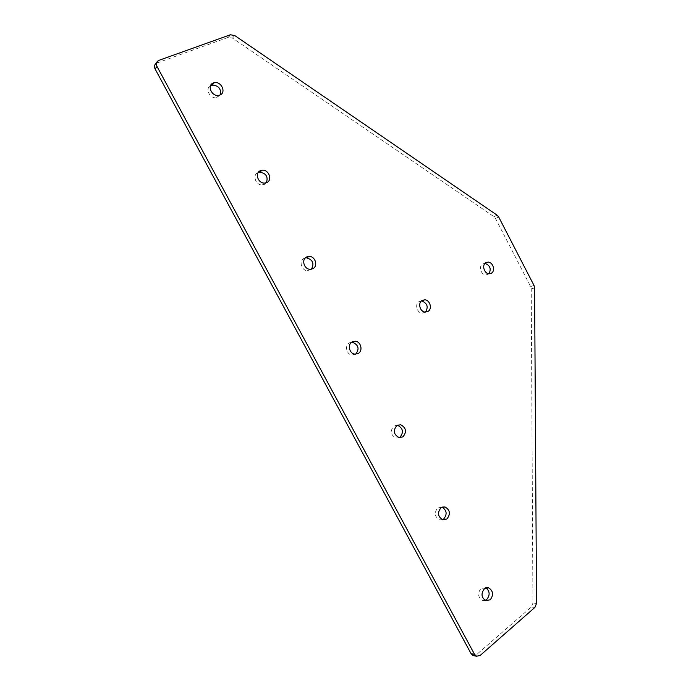 <?xml version="1.0" encoding="UTF-8"?>
<svg xmlns="http://www.w3.org/2000/svg" width="691" height="691" viewBox="0 0 691 691"><rect width="100%" height="100%" fill="white"/><g stroke="black" fill="none" stroke-linecap="round" stroke-linejoin="round"><path stroke-width="0.52" stroke-dasharray="3.46 2.59" d="M425.483 312.082L422.201 313.153C416.923 313.066 414.479 303.954 419.1 301.57L421.432 300.948M485.073 600.367L482.353 600.324C477.887 597.179 477.421 593.241 480.945 588.49L485.998 587.886M442.447 519.684L439.502 519.831C434.561 516.704 433.983 512.731 437.74 507.902L442.102 507.159M399.338 437.645L396.073 438.085C390.579 435.002 389.845 430.994 393.861 426.053L397.334 425.25M355.692 354.172L352.09 355.044C346.519 354.647 344.403 345.44 349.292 342.9L351.71 342.192M488.978 273.757L485.972 274.983C481.005 275.113 478.345 266.147 482.689 263.927L484.987 263.392M311.416 269.196L307.538 270.665C301.449 270.786 298.59 260.87 304.005 258.425L305.301 257.959M266.355 182.718L264.325 184.402L262.416 184.886C255.817 185.689 251.939 174.927 257.993 172.586L258.227 172.491M220.386 94.797L216.663 97.647C210.081 99.245 204.631 88.569 210.556 85.675M156.451 63.175L228.168 37.374L232.496 38.117L493.918 216.654L495.499 218.486L530.645 286.566L531.232 288.95L532.934 603.062L531.31 607.018L475.477 655.56M230.371 34.775L228.168 37.374M157.012 62.916L158.913 60.35M533.996 285.435L530.645 286.566M495.499 218.486L498.712 217.026M531.31 607.018L534.903 607.406M480.09 655.509L476.626 654.852M497.123 215.186L493.918 216.654M232.496 38.117L234.715 35.526M536.527 603.433L532.934 603.062M531.232 288.95L534.592 287.827M485.307 587.583L486.723 587.713M441.843 507.073L442.361 507.056M216.663 97.647L218.84 95.332M262.416 184.886L264.817 183.046M307.538 270.665L310.164 269.291M485.972 274.983L489.202 273.766M352.09 355.044L354.924 354.129M396.073 438.085L399.122 437.61M439.502 519.831L442.75 519.779M482.353 600.324L485.799 600.686M422.201 313.153L425.259 312.073M230.682 34.68L228.488 37.279"/><path stroke-width="1.04" d="M422.141 300.438L424.723 299.816C430.035 299.851 432.566 308.998 427.936 311.442L425.259 312.073C419.964 311.978 417.511 302.822 422.141 300.438M421.432 300.948L421.683 300.956C427.34 303.202 428.61 306.908 425.483 312.082M484.374 588.801L488.753 587.886C493.262 590.995 493.763 594.951 490.247 599.771L485.799 600.686C481.316 597.534 480.841 593.569 484.374 588.801M485.998 587.886C489.876 591.271 490.144 595.115 486.792 599.408L485.073 600.367M440.979 507.799L445.09 506.961C450.074 510.053 450.696 514.044 446.947 518.941L442.75 519.779C437.792 516.635 437.204 512.644 440.979 507.799M442.102 507.159C446.852 510.355 447.379 514.303 443.682 518.993L442.447 519.684M396.893 425.518L400.633 424.758C406.196 427.781 406.964 431.815 402.957 436.842L399.122 437.61C393.602 434.509 392.859 430.484 396.893 425.518M397.334 425.25L397.593 425.293C403.129 428.308 403.898 432.316 399.899 437.317L399.338 437.645M352.108 341.924L355.347 341.233C360.952 341.57 363.181 350.812 358.275 353.429L354.924 354.129C349.335 353.732 347.21 344.472 352.108 341.924M351.71 342.192L352.514 342.218C358.586 344.947 359.64 348.929 355.692 354.172M485.894 262.658L488.001 262.114C492.985 261.932 495.723 270.924 491.379 273.213L489.202 273.766C484.218 273.895 481.541 264.886 485.894 262.658M484.987 263.392C490.092 265.387 491.422 268.842 488.978 273.757M306.605 256.992L309.197 256.396C315.321 256.206 318.309 266.165 312.868 268.678L310.164 269.291C304.049 269.412 301.172 259.445 306.605 256.992M305.301 257.959L306.579 257.829C312.85 259.816 314.465 263.599 311.416 269.196M260.369 170.686L262.157 170.228C268.79 169.33 272.807 180.152 266.735 182.562L264.817 183.046C258.192 183.849 254.297 173.026 260.369 170.686M258.227 172.491L259.773 172.128C266.156 173.32 268.35 176.853 266.355 182.718M213.372 82.972L214.245 82.721C221.301 80.933 226.657 92.741 219.842 95.047L218.84 95.332C211.783 97.008 206.566 85.2 213.372 82.972M210.556 85.675L212.094 85.105C218.503 85.494 221.267 88.724 220.386 94.797M475.477 655.56L473.067 655.56L471.107 653.721L155.112 69.005C153.972 66.474 154.413 64.531 156.451 63.175M157.004 66.457C155.777 63.607 156.416 61.568 158.913 60.35L230.371 34.775L234.715 35.526L497.123 215.186L498.712 217.026L533.996 285.435L534.592 287.827L536.527 603.433L534.903 607.406L480.09 655.509L476.522 656.217L474.553 654.368L157.004 66.457L155.112 69.005M471.107 653.721L474.553 654.368M421.683 300.956L424.723 299.816M486.723 587.713L488.753 587.886M442.361 507.056L445.09 506.961M397.593 425.293L400.633 424.758M352.514 342.218L355.347 341.233M485.134 263.245L488.001 262.114M306.579 257.829L309.197 256.396M259.773 172.128L262.157 170.228M212.094 85.105L214.245 82.721M473.067 655.56L476.522 656.217"/></g></svg>

